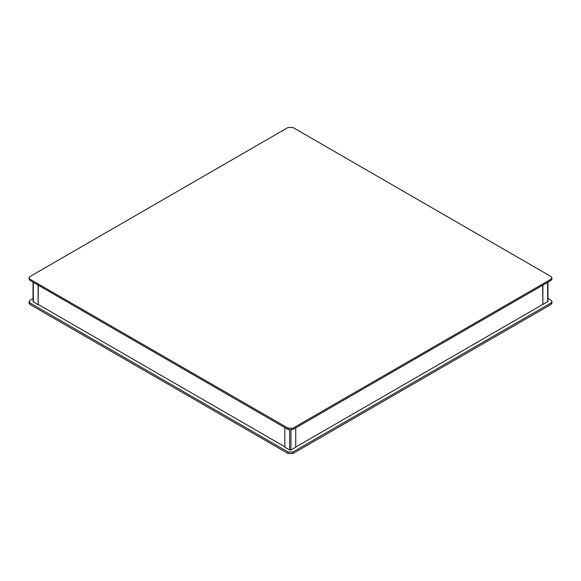 <?xml version="1.0" encoding="UTF-8"?>
<svg xmlns="http://www.w3.org/2000/svg" width="581" height="581" viewBox="0 0 581 581"><rect width="100%" height="100%" fill="white"/><g stroke="black" fill="none" stroke-linecap="round" stroke-linejoin="round"><path stroke-width="0.87" d="M38.375 304.538L284.806 446.818M288.089 428.226L288.089 429.49L30.045 280.507L30.045 279.243L288.089 428.226L292.911 428.226L550.955 279.243L551.95 277.856L550.955 276.462L292.911 127.486L288.089 127.486L30.045 276.462L29.05 277.856L30.045 279.243M29.05 277.856L29.05 279.12L30.045 280.507M550.955 279.243L550.955 280.507L551.95 279.12L551.95 277.856M550.955 280.507L292.911 429.49L292.911 428.226M288.089 429.49L292.911 429.49M547.941 298.496L550.955 300.239L551.95 301.626L551.95 303.144L550.955 304.538L292.911 453.514L288.089 453.514L30.045 304.538L29.05 303.144L29.05 301.626L30.045 300.239L33.059 298.496M551.95 301.626L550.955 303.021L292.911 452.003L288.089 452.003L30.045 303.021L29.05 301.626M295.758 447.065L542.734 304.473M542.625 285.315L542.85 304.538L542.85 285.191M547.941 282.25L547.941 301.379L542.85 304.538M295.758 427.841L295.758 447.196L290.936 449.977L289.621 449.977L284.806 447.196L284.806 427.594M38.375 285.315L38.15 304.793L33.059 301.626L33.059 282.25M38.15 285.191L38.15 304.793M30.045 304.538L30.045 303.021M288.089 453.514L288.089 452.003M547.665 301.757L547.665 282.402M290.936 430.049L290.936 449.977M289.621 429.998L289.621 449.977M292.911 453.514L292.911 452.003M550.955 304.538L550.955 303.021M33.335 302.011L33.335 282.402"/></g></svg>
